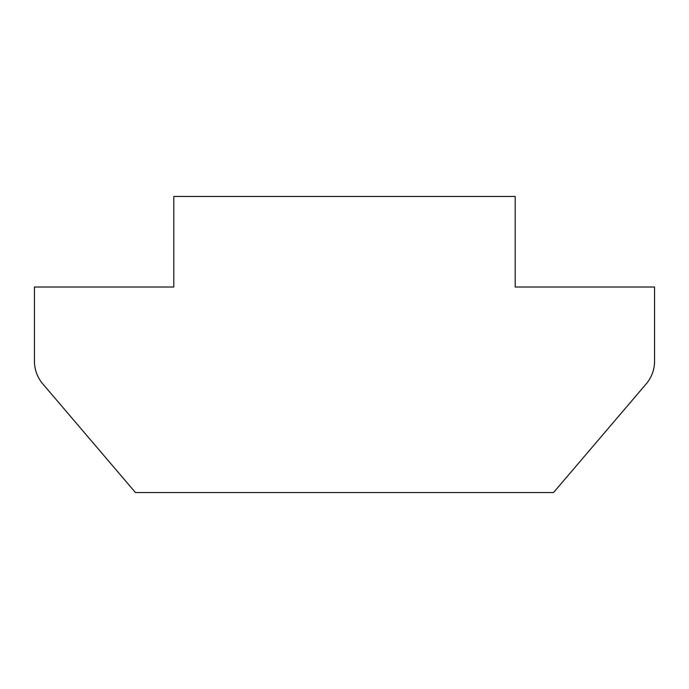 <?xml version="1.0" encoding="UTF-8"?>
<svg xmlns="http://www.w3.org/2000/svg" width="689" height="689" viewBox="0 0 689 689"><rect width="100%" height="100%" fill="white"/><g stroke="black" fill="none" stroke-linecap="round" stroke-linejoin="round"><path stroke-width="1.03" d="M173.8 196.443L173.8 287.02L34.45 287.02L34.45 361.269A34.838 34.838 0 0 0 42.778 383.876L135.475 492.557L553.525 492.557L646.222 383.876A34.838 34.838 0 0 0 654.55 361.269L654.55 287.02L515.2 287.02L515.2 196.443L173.8 196.443"/></g></svg>
